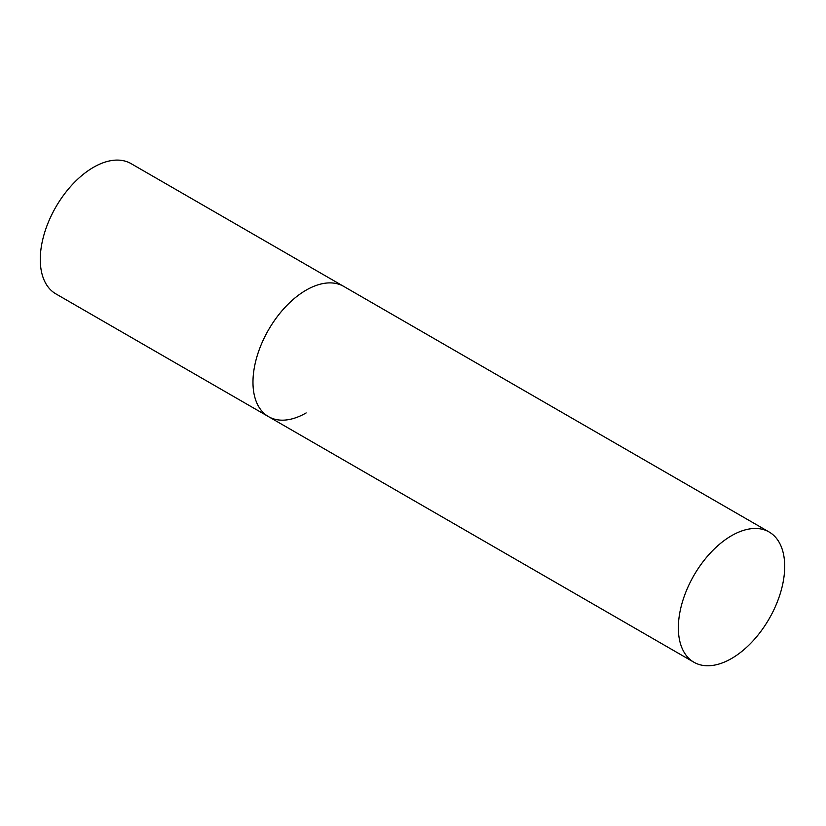<?xml version="1.0" encoding="UTF-8"?>
<svg xmlns="http://www.w3.org/2000/svg" width="826" height="826" viewBox="0 0 826 826"><rect width="100%" height="100%" fill="white"/><g stroke="black" fill="none" stroke-linecap="round" stroke-linejoin="round"><path stroke-width="1.24" d="M306.147 412.928A75.197 43.417 -60 0 1 268.543 416.655A75.197 43.417 -60 0 1 257.02 356.398A75.197 43.417 -60 0 1 306.147 290.132A75.197 43.417 -60 0 1 343.74 286.405A75.197 43.417 120 0 0 285.796 306.549A75.197 43.417 120 0 0 252.973 382.231A75.197 43.417 120 0 0 268.543 416.655L55.848 293.86A75.197 43.417 -60 0 1 44.325 233.593A75.197 43.417 -60 0 1 93.452 167.337A75.197 43.417 -60 0 1 131.045 163.61L769.13 531.996A75.197 43.417 120 0 0 711.176 552.14A75.197 43.417 120 0 0 678.352 627.822A75.197 43.417 120 0 0 693.933 662.245A75.197 43.417 120 0 0 751.877 642.101A75.197 43.417 120 0 0 784.7 566.419A75.197 43.417 120 0 0 769.13 531.996M268.543 416.655L693.933 662.245"/></g></svg>
